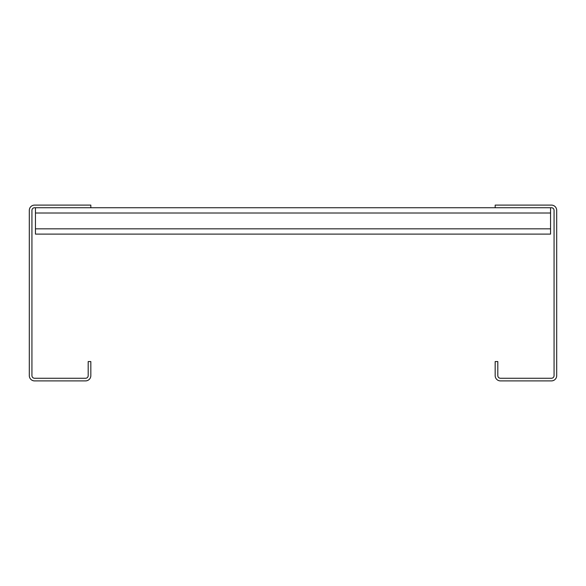 <?xml version="1.0" encoding="UTF-8"?>
<svg xmlns="http://www.w3.org/2000/svg" width="586" height="586" viewBox="0 0 586 586"><rect width="100%" height="100%" fill="white"/><g stroke="black" fill="none" stroke-linecap="round" stroke-linejoin="round"><path stroke-width="0.88" d="M551.426 205.1L495.17 205.1L495.17 207.737L551.426 207.737A2.637 2.637 0 0 1 554.063 210.374L554.063 375.626A2.637 2.637 0 0 1 551.426 378.263L500.444 378.263A2.637 2.637 0 0 1 497.807 375.626L497.807 361.562L495.17 361.562L495.17 375.626A5.274 5.274 0 0 0 500.444 380.9L551.426 380.9A5.274 5.274 0 0 0 556.7 375.626L556.7 210.374A5.274 5.274 0 0 0 551.426 205.1M90.83 207.737L34.574 207.737A2.637 2.637 0 0 0 31.937 210.374L31.937 375.626A2.637 2.637 0 0 0 34.574 378.263L85.556 378.263A2.637 2.637 0 0 0 88.193 375.626L88.193 361.562L90.83 361.562L90.83 375.626A5.274 5.274 0 0 1 85.556 380.9L34.574 380.9A5.274 5.274 0 0 1 29.3 375.626L29.3 210.374A5.274 5.274 0 0 1 34.574 205.1L90.83 205.1L90.83 207.737L495.17 207.737M35.453 207.737L35.453 234.107L550.547 234.107L550.547 207.737M35.453 228.833L550.547 228.833M35.453 213.011L550.547 213.011"/></g></svg>
